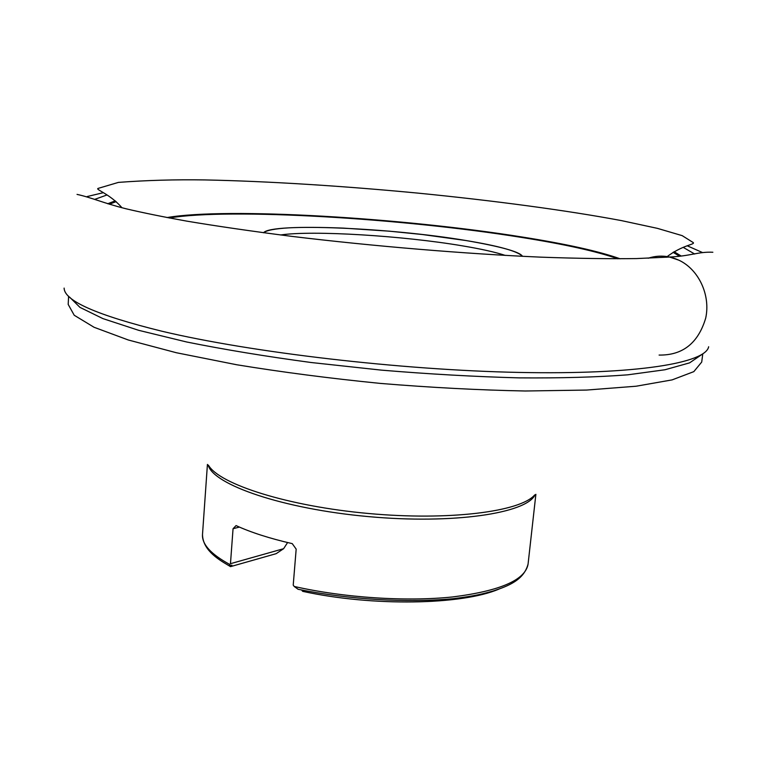 <?xml version="1.0" encoding="UTF-8"?>
<svg xmlns="http://www.w3.org/2000/svg" width="782" height="782" viewBox="0 0 782 782"><rect width="100%" height="100%" fill="white"/><g stroke="black" fill="none" stroke-linecap="round" stroke-linejoin="round"><path stroke-width="1.17" d="M694.67 254.013L683.243 247.386M107.056 194.943L94.602 199.41M702.549 252.576L687.417 245.871M103.224 192.704L87.144 196.556M701.669 354.617L689.587 362.868L664.964 369.759L627.682 374.832C596.774 377.188 560.567 378.195 519.062 377.872C475.231 376.699 429.406 374.128 381.587 370.15L311.158 362.516C265.587 356.377 224.063 349.534 186.605 341.978L138.697 330.327L102.941 318.616L79.969 307.385L69.569 297.092M239.4 527.078L233.056 528.71L236.066 525.582C250.797 532.376 269.526 538.397 292.253 543.637L296.173 549.12L293.221 585.092L294.208 586.461C344.07 597.78 406.337 601.837 452.7 596.94C500.216 590.948 525.338 580.009 528.065 564.135C523.803 579.98 508.632 585.913 493.237 590.977C481.947 594.095 475.544 595.864 453.237 598.699C406.347 603.03 349.055 599.589 298.147 589.296L294.208 586.461M207.425 464.43L202.499 534.497C201.824 544.233 210.905 554.213 229.732 564.448L230.465 563.695L233.056 528.71M287.59 542.552L283.612 548.7L276.163 553.666L230.514 566.637L231.912 565.171L229.341 565.816L229.732 564.448M230.514 566.637L226.555 564.252M499.033 589.051C462.26 604.994 372.691 606.666 302.654 591.339L301.696 590.058M283.612 548.7L230.465 563.695M648.19 258.226C658.454 254.912 668.649 255.558 678.796 260.152L669.568 257.034C662.286 255.528 655.16 255.929 648.19 258.226M263.524 232.753C271.647 222.577 391.235 227.845 465.877 240.514C499.033 246.007 517.909 251.286 522.513 256.33M617.927 258.813C596.676 251.364 564.506 244.228 521.399 237.396C403.219 218.383 229.898 207.768 169.215 217.983M167.035 217.562C227.65 207.162 402.857 217.846 522.259 237.034C566.139 243.984 598.768 251.237 620.146 258.793M679.392 256.134L673.077 252.312M116.166 201.629L109.275 204.239M674.084 251.706L681.054 255.949M107.672 203.76L115.277 200.857M64.124 288.099C64.232 300.787 96.812 315.166 161.854 331.216C250.983 352.447 401.107 370.091 519.062 372.428C637.32 374.813 705.735 362.926 708.648 346.758M702.774 353.904L701.708 362.056L693.82 371.636L672.119 379.886L636.186 386.21L586.598 390.062L525.181 391C479.278 390.11 431.009 387.579 380.384 383.415C329.838 378.371 281.901 372.144 236.594 364.735L176.351 352.731L128.277 339.984L94.075 327.277L74.222 315.254L68.19 304.403L68.611 296.192M534.624 495.026C520.294 511.751 449.024 520.89 368.547 513.5C288.059 506.247 219.605 484.381 208.53 465.349M535.025 494.801C526.706 513.305 453.452 524.429 368.263 516.589C283.064 508.916 213.017 484.752 208.178 465.055M505.328 255.431C495.368 252.156 481.077 248.969 462.436 245.851C403.248 235.793 312.771 230.162 280.601 234.971M659.099 355.067C682.686 355.439 698.218 343.132 705.696 318.147C710.74 295.088 698.697 269.36 678.796 260.152M535.875 494.322L528.065 564.135M263.563 232.762C266.447 230.309 275 228.667 289.213 227.826C302.742 227.142 320.835 227.239 343.493 228.119L389.475 231.189L422.388 234.522L465.867 240.514C501.057 246.594 519.932 251.863 522.484 256.32M229.058 565.669C215.822 558.289 202.734 548.769 202.499 534.497M712.852 252.254C698.072 251.56 690.799 256.095 669.568 257.034L636.353 258.578C609.207 258.93 577.419 258.461 541.007 257.161C465.085 253.857 373.249 246.222 291.539 236.34C251.393 231.189 216.419 226.106 186.634 221.101C163.164 216.878 142.989 212.782 126.127 208.804C103.156 203.027 91.093 197.426 77.047 194.395M666.284 257.278C682.178 244.913 695.56 244.541 693.184 242.547L682.178 235.636L657.388 228.354L621.328 220.583C565.904 210.211 493.51 200.593 418.517 193.174C343.308 185.989 267.698 181.199 204.923 179.928C175.285 179.469 146.459 180.29 118.434 182.392L98.141 188.394C94.866 189.42 110.076 193.907 121.953 207.748"/></g></svg>
